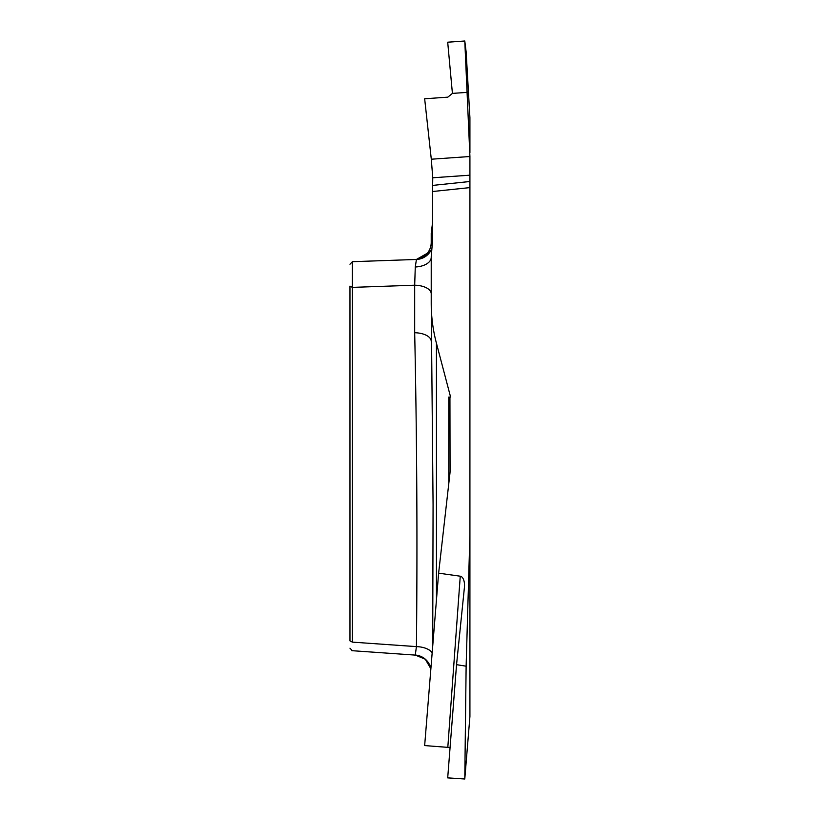 <?xml version="1.0" encoding="UTF-8"?>
<svg xmlns="http://www.w3.org/2000/svg" width="820" height="820" viewBox="0 0 820 820"><rect width="100%" height="100%" fill="white"/><g stroke="black" fill="none" stroke-linecap="round" stroke-linejoin="round"><path stroke-width="1.23" d="M452.414 93.398L447.833 97.149L424.657 98.779L431.299 159.213L469.921 156.517L464.786 41L447.699 42.199L452.414 93.398L447.699 42.199L464.786 41L467.144 92.373L452.414 93.398M432.458 223.45L431.217 233.351L431.217 242.392L432.191 245.252L432.458 242.054L432.642 185.412L469.921 181.497L469.921 534.455L466.129 666.188L456.545 664.671L464.417 587.397A10.27 5.145 -85.8 0 0 464.468 586.802A10.27 5.145 -85.8 0 0 460.256 576.204L438.618 573.17L449.934 473.458A19.106 17.138 -90 0 0 450.067 471.069L449.934 397.064L450.59 397.064L436.445 343.262L436.445 600.055M432.191 245.211L431.217 256.773L431.217 303.051C431.217 316.684 432.96 330.091 436.445 343.262M469.921 156.517L469.921 175.183L432.755 177.776L432.642 185.412M466.129 666.188L464.786 779L469.921 716.475L469.921 534.455M469.921 152.776L469.921 117.639L466.129 51.783L464.786 41M469.921 175.183L469.921 181.497M431.679 248.86A17.138 17.138 88 0 1 416.427 259.458L352.405 261.693L349.966 264.214L352.405 261.693L352.405 642.132C352.292 653.458 352.292 653.458 352.405 642.132L416.427 646.611C417.482 542.01 416.898 437.388 414.684 332.736L414.684 285.206L415.279 266.982L416.427 259.458L430.223 251.617L431.679 248.798M352.405 642.132L349.966 640.871C349.966 649.614 349.966 649.614 349.966 640.871L349.966 286.118L352.405 287.379L414.684 285.206A17.138 8.569 0 0 1 431.217 293.765M432.714 646.088L433.073 504.648L431.217 303.051M431.217 341.294A17.138 8.569 -0 0 0 414.684 332.736M432.171 652.802A17.138 8.579 1 0 0 416.427 646.611L415.279 655.057L425.293 659.229L430.879 668.782M431.217 242.392A17.138 17.138 0 0 1 414.684 259.52M432.755 177.776L431.299 159.213M431.217 261.754L431.217 257.357A17.138 9.645 0 0 1 415.279 266.982M448.765 483.779L448.765 397.064L449.934 397.064M450.067 747.532L424.657 745.575L438.618 573.17M456.545 664.671L447.699 777.883L464.786 779M430.889 668.73A17.138 17.087 0 0 0 415.279 655.057M469.921 187.606L432.458 191.531M447.833 747.082L460.256 576.204M415.197 655.098L351.811 650.67M352.323 650.701L349.966 648.179"/></g></svg>
